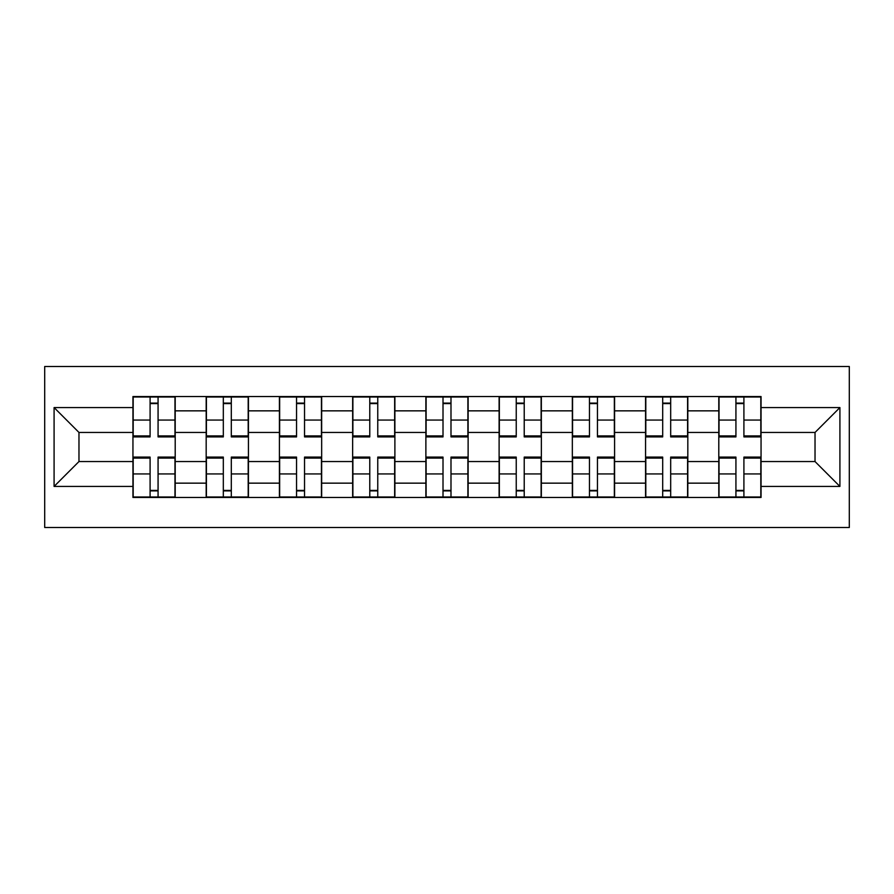 <?xml version="1.0" encoding="UTF-8"?>
<svg xmlns="http://www.w3.org/2000/svg" width="894" height="894" viewBox="0 0 894 894"><rect width="100%" height="100%" fill="white"/><g stroke="black" fill="none" stroke-linecap="round" stroke-linejoin="round"><path stroke-width="1.34" d="M44.7 527.505L849.3 527.505L849.3 366.495L44.7 366.495L44.7 527.505M206.179 497.466L206.179 410.849L175.202 410.849L175.202 497.466M175.202 410.849L175.202 396.534M206.179 410.849L206.179 396.534M248.431 396.534L248.431 497.466M279.42 497.466L279.42 396.534M321.661 396.534L321.661 497.466M352.649 497.466L352.649 396.534M394.891 396.534L394.891 497.466M425.879 497.466L425.879 396.534M468.121 396.534L468.121 497.466M499.109 497.466L499.109 396.534M541.351 396.534L541.351 497.466M572.339 497.466L572.339 396.534M614.58 396.534L614.58 497.466M645.569 497.466L645.569 396.534M687.821 396.534L687.821 497.466M718.798 497.466L718.798 396.534M718.798 461.55L687.821 461.55M645.569 461.55L614.58 461.55M572.339 461.55L541.351 461.55M499.109 461.55L468.121 461.55M425.879 461.55L394.891 461.55M352.649 461.55L321.661 461.55M279.42 461.55L248.431 461.55M206.179 461.55L175.202 461.55M718.798 432.45L687.821 432.45M645.569 432.45L614.58 432.45M572.339 432.45L541.351 432.45M499.109 432.45L468.121 432.45M425.879 432.45L394.891 432.45M352.649 432.45L321.661 432.45M279.42 432.45L248.431 432.45M206.179 432.45L175.202 432.45M78.974 461.55L132.949 461.55L132.949 432.45L78.974 432.45L78.974 461.55L54.087 486.437L54.087 407.563L132.949 407.563L132.949 432.45M761.051 432.45L761.051 461.55L815.026 461.55L815.026 432.45L761.051 432.45L761.051 396.534L132.949 396.534L132.949 407.563M761.051 407.563L839.913 407.563L839.913 486.437L761.051 486.437L761.051 461.55M132.949 461.55L132.949 497.466L761.051 497.466L761.051 486.437M132.949 486.437L54.087 486.437M158.07 490.426L150.091 490.426M150.091 403.574L158.07 403.574M231.3 490.426L223.321 490.426M223.321 403.574L231.3 403.574M304.53 490.426L296.551 490.426M296.551 403.574L304.53 403.574M377.76 490.426L369.781 490.426M369.781 403.574L377.76 403.574M450.989 490.426L443.011 490.426M443.011 403.574L450.989 403.574M524.219 490.426L516.24 490.426M516.24 403.574L524.219 403.574M597.449 490.426L589.47 490.426M589.47 403.574L597.449 403.574M670.679 490.426L662.7 490.426M662.7 403.574L670.679 403.574M743.909 490.426L735.93 490.426M735.93 403.574L743.909 403.574M54.087 407.563L78.974 432.45M815.026 461.55L839.913 486.437M815.026 432.45L839.913 407.563M158.07 435.914L174.967 435.914L174.967 436.909L158.07 436.909L158.07 397.003L174.967 397.003L165.58 397.003M174.967 435.914L174.967 397.003M150.091 403.105L158.07 403.105M158.07 397.003L133.184 397.003L133.184 436.909L150.091 436.909L150.091 397.003L148.683 397.003M150.091 458.086L133.184 458.086L133.184 457.091L150.091 457.091L150.091 496.997L133.184 496.997L142.571 496.997M133.184 458.086L133.184 496.997M158.07 490.895L150.091 490.895M150.091 496.997L174.967 496.997L174.967 457.091L158.07 457.091L158.07 496.997L159.478 496.997M231.3 435.914L248.197 435.914L248.197 436.909L231.3 436.909L231.3 397.003L248.197 397.003L238.81 397.003M248.197 435.914L248.197 397.003M223.321 403.105L231.3 403.105M231.3 397.003L206.413 397.003L206.413 436.909L223.321 436.909L223.321 397.003L221.913 397.003M304.53 435.914L321.427 435.914L321.427 436.909L304.53 436.909L304.53 397.003L321.427 397.003L312.04 397.003M321.427 435.914L321.427 397.003M296.551 403.105L304.53 403.105M304.53 397.003L279.654 397.003L279.654 436.909L296.551 436.909L296.551 397.003L295.143 397.003M223.321 458.086L206.413 458.086L206.413 457.091L223.321 457.091L223.321 496.997L206.413 496.997L215.812 496.997M206.413 458.086L206.413 496.997M231.3 490.895L223.321 490.895M223.321 496.997L248.197 496.997L248.197 457.091L231.3 457.091L231.3 496.997L232.708 496.997M296.551 457.091L296.551 496.997L279.654 496.997L279.654 457.091L296.551 457.091M304.53 490.895L296.551 490.895M296.551 496.997L321.427 496.997L321.427 457.091L304.53 457.091L304.53 496.997L305.938 496.997M377.76 435.914L394.656 435.914L394.656 436.909L377.76 436.909L377.76 397.003L394.656 397.003L385.269 397.003M394.656 435.914L394.656 397.003M369.781 403.105L377.76 403.105M377.76 397.003L352.884 397.003L352.884 436.909L369.781 436.909L369.781 397.003L368.373 397.003M450.989 435.914L467.886 435.914L467.886 436.909L450.989 436.909L450.989 397.003L467.886 397.003L458.499 397.003M467.886 435.914L467.886 397.003M443.011 403.105L450.989 403.105M450.989 397.003L426.114 397.003L426.114 436.909L443.011 436.909L443.011 397.003L441.602 397.003M524.219 435.914L541.116 435.914L541.116 436.909L524.219 436.909L524.219 397.003L541.116 397.003L531.729 397.003M541.116 435.914L541.116 397.003M516.24 403.105L524.219 403.105M524.219 397.003L499.344 397.003L499.344 436.909L516.24 436.909L516.24 397.003L514.832 397.003M369.781 457.091L369.781 496.997L352.884 496.997L352.884 457.091L369.781 457.091M377.76 490.895L369.781 490.895M369.781 496.997L394.656 496.997L394.656 457.091L377.76 457.091L377.76 496.997L379.168 496.997M443.011 458.086L426.114 458.086L426.114 457.091L443.011 457.091L443.011 496.997L426.114 496.997L435.501 496.997M426.114 458.086L426.114 496.997M450.989 490.895L443.011 490.895M443.011 496.997L467.886 496.997L467.886 457.091L450.989 457.091L450.989 496.997L452.398 496.997M516.24 458.086L499.344 458.086L499.344 457.091L516.24 457.091L516.24 496.997L499.344 496.997L508.731 496.997M499.344 458.086L499.344 496.997M524.219 490.895L516.24 490.895M516.24 496.997L541.116 496.997L541.116 457.091L524.219 457.091L524.219 496.997L525.627 496.997M597.449 435.914L614.346 435.914L614.346 436.909L597.449 436.909L597.449 397.003L614.346 397.003L604.959 397.003M614.346 435.914L614.346 397.003M589.47 403.105L597.449 403.105M597.449 397.003L572.573 397.003L572.573 436.909L589.47 436.909L589.47 397.003L588.062 397.003M589.47 458.086L572.573 458.086L572.573 457.091L589.47 457.091L589.47 496.997L572.573 496.997L581.96 496.997M572.573 458.086L572.573 496.997M597.449 490.895L589.47 490.895M589.47 496.997L614.346 496.997L614.346 457.091L597.449 457.091L597.449 496.997L598.857 496.997M670.679 435.914L687.587 435.914L687.587 436.909L670.679 436.909L670.679 397.003L687.587 397.003L678.188 397.003M687.587 435.914L687.587 397.003M662.7 403.105L670.679 403.105M670.679 397.003L645.803 397.003L645.803 436.909L662.7 436.909L662.7 397.003L661.292 397.003M662.7 458.086L645.803 458.086L645.803 457.091L662.7 457.091L662.7 496.997L645.803 496.997L655.19 496.997M645.803 458.086L645.803 496.997M670.679 490.895L662.7 490.895M662.7 496.997L687.587 496.997L687.587 457.091L670.679 457.091L670.679 496.997L672.087 496.997M743.909 435.914L760.816 435.914L760.816 436.909L743.909 436.909L743.909 397.003L760.816 397.003L751.429 397.003M760.816 435.914L760.816 397.003M735.93 403.105L743.909 403.105M743.909 397.003L719.033 397.003L719.033 436.909L735.93 436.909L735.93 397.003L734.522 397.003M735.93 457.091L735.93 496.997L719.033 496.997L719.033 457.091L735.93 457.091M743.909 490.895L735.93 490.895M735.93 496.997L760.816 496.997L760.816 457.091L743.909 457.091L743.909 496.997L745.317 496.997M645.569 410.849L614.58 410.849M572.339 410.849L541.351 410.849M499.109 410.849L468.121 410.849M425.879 410.849L394.891 410.849M352.649 410.849L321.661 410.849M279.42 410.849L248.431 410.849M718.798 410.849L687.821 410.849M645.569 483.151L614.58 483.151M572.339 483.151L541.351 483.151M499.109 483.151L468.121 483.151M425.879 483.151L394.891 483.151M352.649 483.151L321.661 483.151M279.42 483.151L248.431 483.151M206.179 483.151L175.202 483.151M718.798 483.151L687.821 483.151M158.07 420.068L174.967 420.068M133.184 435.914L150.091 435.914M133.184 420.068L150.091 420.068M150.091 473.932L133.184 473.932M174.967 458.086L158.07 458.086M174.967 473.932L158.07 473.932M231.3 420.068L248.197 420.068M206.413 435.914L223.321 435.914M206.413 420.068L223.321 420.068M304.53 420.068L321.427 420.068M279.654 435.914L296.551 435.914M279.654 420.068L296.551 420.068M223.321 473.932L206.413 473.932M248.197 458.086L231.3 458.086M248.197 473.932L231.3 473.932M296.551 458.086L279.654 458.086M296.551 473.932L279.654 473.932M321.427 458.086L304.53 458.086M321.427 473.932L304.53 473.932M377.76 420.068L394.656 420.068M352.884 435.914L369.781 435.914M352.884 420.068L369.781 420.068M450.989 420.068L467.886 420.068M426.114 435.914L443.011 435.914M426.114 420.068L443.011 420.068M524.219 420.068L541.116 420.068M499.344 435.914L516.24 435.914M499.344 420.068L516.24 420.068M369.781 458.086L352.884 458.086M369.781 473.932L352.884 473.932M394.656 458.086L377.76 458.086M394.656 473.932L377.76 473.932M443.011 473.932L426.114 473.932M467.886 458.086L450.989 458.086M467.886 473.932L450.989 473.932M516.24 473.932L499.344 473.932M541.116 458.086L524.219 458.086M541.116 473.932L524.219 473.932M597.449 420.068L614.346 420.068M572.573 435.914L589.47 435.914M572.573 420.068L589.47 420.068M589.47 473.932L572.573 473.932M614.346 458.086L597.449 458.086M614.346 473.932L597.449 473.932M670.679 420.068L687.587 420.068M645.803 435.914L662.7 435.914M645.803 420.068L662.7 420.068M662.7 473.932L645.803 473.932M687.587 458.086L670.679 458.086M687.587 473.932L670.679 473.932M743.909 420.068L760.816 420.068M719.033 435.914L735.93 435.914M719.033 420.068L735.93 420.068M735.93 458.086L719.033 458.086M735.93 473.932L719.033 473.932M760.816 458.086L743.909 458.086M760.816 473.932L743.909 473.932"/></g></svg>
